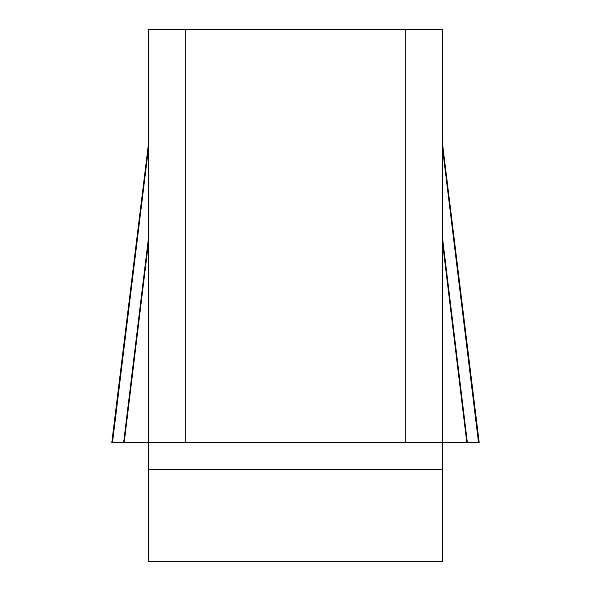 <?xml version="1.0" encoding="UTF-8"?>
<svg xmlns="http://www.w3.org/2000/svg" width="591" height="591" viewBox="0 0 591 591"><rect width="100%" height="100%" fill="white"/><g stroke="black" fill="none" stroke-linecap="round" stroke-linejoin="round"><path stroke-width="0.89" d="M148.54 147.809L112.497 442.46L148.54 442.46L148.54 29.55L185.279 29.55L185.279 442.46L148.54 442.46L148.54 561.45L442.46 561.45L442.46 442.46L405.722 442.46L405.722 29.55L442.46 29.55L442.46 442.46L466.787 442.46L442.46 242.022M185.279 29.55L405.722 29.55M185.279 442.46L405.722 442.46M442.46 147.809L478.503 442.46L466.787 442.46M467.348 442.46L442.46 237.442M123.652 442.46L148.54 237.442M124.213 442.46L148.54 242.022M442.46 469.365L148.54 469.365M442.46 143.236L479.198 442.46M148.54 143.236L111.802 442.46"/></g></svg>
